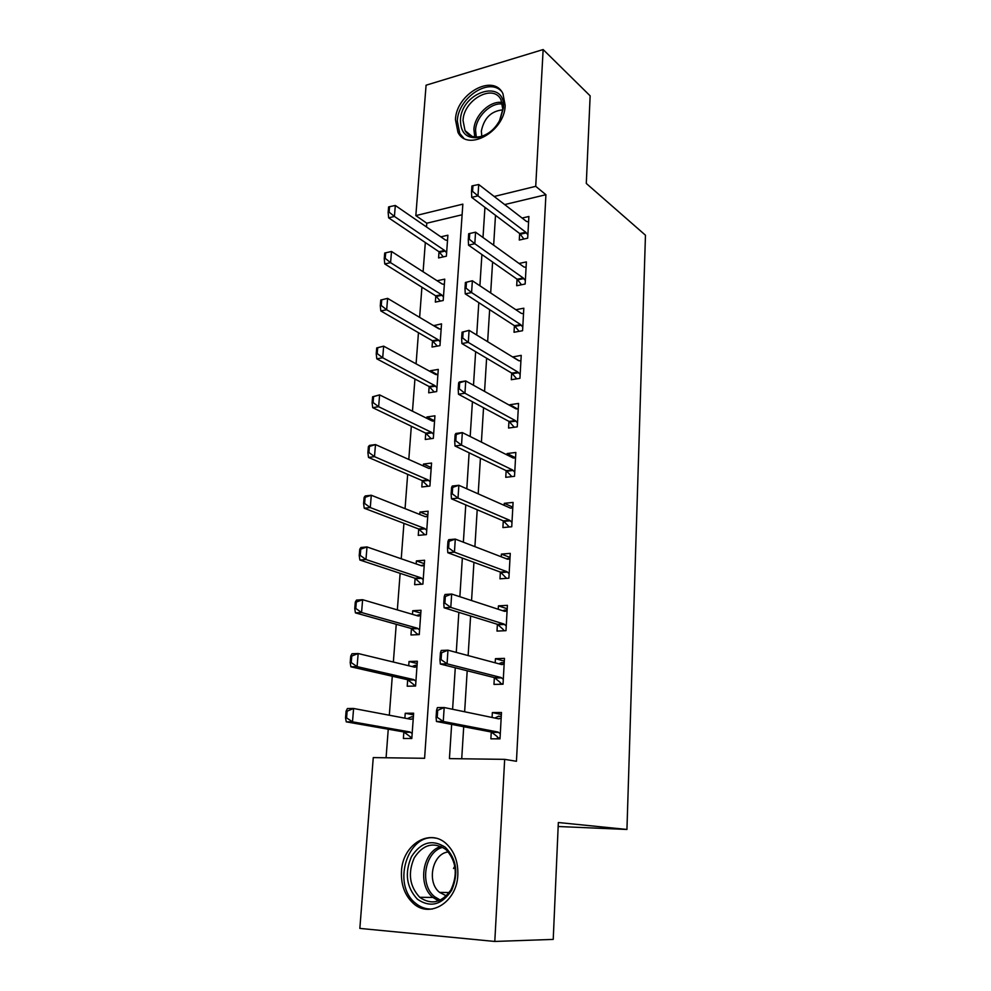 <?xml version="1.0" encoding="UTF-8"?>
<svg xmlns="http://www.w3.org/2000/svg" width="991" height="991" viewBox="0 0 991 991"><rect width="100%" height="100%" fill="white"/><g stroke="black" fill="none" stroke-linecap="round" stroke-linejoin="round"><path stroke-width="1.49" d="M505.187 105.529C504.679 131.654 467.38 152.23 457.953 132.274L455.464 119.663C456.071 93.885 493.369 72.913 502.945 93.687L505.187 105.529M457.817 875.09C456.987 902.07 429.76 918.942 413.297 903.358C404.799 895.43 400.86 884.74 401.479 871.287C402.557 844.183 430.428 827.361 447.09 844.505C454.708 852.21 458.276 862.418 457.817 875.09M543.142 49.55L590.14 95.842L586.3 183.459L645.463 235.214L626.944 829.455L558.342 822.518L553.226 939.406L494.794 941.45L359.844 928.406L373.26 757.595L424.594 758.288L462.847 204.134L415.836 215.604L426.08 85.201L543.142 49.55L535.722 186.333L494.199 196.478M462.116 214.762L426.799 223.21L426.514 226.976M425.325 242.535L423.095 271.757M421.918 287.192L419.627 317.368M418.462 332.691L416.084 363.846M414.932 379.02L412.479 411.191M411.327 426.229L408.8 459.44M407.673 474.33L405.059 508.631M403.932 523.359L401.231 558.775M400.129 573.331L397.341 609.899M396.239 624.28L393.365 662.038M392.287 676.234L389.314 715.229M388.249 729.215L386.081 757.768M426.799 223.21L415.836 215.604M403.857 731.953L403.387 738.481L411.81 738.506L413.631 713.198L405.232 713.272L404.873 718.165M407.685 679.739L407.214 686.218L415.576 686.045L417.347 661.232L409.023 661.505L408.713 665.754M411.438 628.517L410.968 634.971L419.267 634.599L421.002 610.258L412.739 610.729L412.479 614.346M415.118 578.286L414.647 584.702L422.884 584.133L424.594 560.249L416.393 560.906L416.17 563.929M418.722 528.996L418.252 535.375L426.427 534.62L428.112 511.195L419.961 512.037L419.788 514.465M422.265 480.635L421.807 486.977L429.908 486.048L431.556 463.045L423.479 464.061L423.343 465.943M425.746 433.154L425.275 439.471L433.327 438.369L434.938 415.799L426.923 416.976L426.836 418.313M429.153 386.564L428.694 392.832L436.684 391.569L438.27 369.408L430.317 370.758L430.255 371.575M432.51 340.805L432.051 347.048L439.967 345.624L441.528 323.859L433.612 325.68M435.792 295.875L435.346 302.094L443.2 300.508L444.736 279.14L437.105 280.75M439.025 251.751L438.579 257.933L446.384 256.198L447.882 235.214L440.834 236.849M451.636 724.409L449.431 758.611L504.667 759.354L516.447 761.286L545.917 194.707L504.667 204.58M495.5 215.32L493.654 245.173M492.601 262.033L490.681 292.964M489.641 309.65L487.646 341.697M486.618 358.209L484.562 391.408M483.546 407.735L481.403 442.11M480.412 458.238L478.195 493.852M477.204 509.77L474.912 546.648M473.933 562.343L471.555 600.546M470.601 616.006L468.136 655.571M467.195 670.796L464.643 711.773M463.714 726.725L461.719 758.784M491.251 732.002L490.867 738.828L500.009 738.865L501.471 712.504L492.354 712.566L492.081 717.472M494.348 677.609L493.964 684.409L503.032 684.224L504.456 658.383L495.426 658.681L495.19 662.818M497.383 624.318L496.999 631.081L505.992 630.672L507.392 605.352L498.436 605.86L498.238 609.267M500.368 572.08L499.984 578.818L508.891 578.199L510.266 553.374L501.384 554.093L501.235 556.793M503.279 520.857L502.895 527.571L511.74 526.754L513.078 502.412L504.283 503.329L504.159 505.348M506.141 470.638L505.757 477.315L514.527 476.312L515.84 452.453L507.119 453.544L507.033 454.919M508.953 421.386L508.569 428.038L517.265 426.848L518.553 403.436L509.894 404.724L509.857 405.468M511.703 373.074L511.319 379.702L519.941 378.327L521.216 355.36L512.62 356.958M514.403 325.68L514.032 332.27L522.579 330.721L523.818 308.201L515.828 309.712M517.054 279.165L516.683 285.73L525.156 284.021L526.382 261.909L519.036 263.457M519.656 233.517L519.284 240.045L527.683 238.187L528.884 216.484L522.096 218.057M558.168 826.506L626.944 829.455M545.917 194.707L535.722 186.333M504.667 759.354L494.794 941.45M484.946 207.354L483.001 237.518M481.911 254.538L479.892 285.78M478.802 302.639L476.721 335.02M475.643 351.706L473.487 385.251M472.422 401.751L470.18 436.498M469.127 452.8L466.811 488.811M465.77 504.902L463.367 542.201M462.351 558.082L459.861 596.718M458.845 612.364L456.269 652.4M455.278 667.798L452.602 709.271M501.359 714.486L492.354 712.566M413.507 714.87L405.232 713.272M439.893 329.086L433.637 325.37M437.588 374.734L430.317 370.758M434.591 420.791L426.923 416.976M431.234 467.541L423.479 464.061M427.827 515.159L419.961 512.037M424.346 563.681L416.393 560.906M420.803 613.119L412.739 610.729M417.186 663.512L409.023 661.505M504.308 661.096L495.426 658.681M507.206 608.759L498.436 605.86M510.043 557.45L501.384 554.093M512.818 507.132L504.283 503.329M515.555 457.78L507.119 453.544M517.612 409.01L509.894 404.724M519.21 360.848L512.632 356.822M453.506 868.525L454.832 866.047M500.071 737.861L497.532 737.849L500.046 738.32M501.273 716.109L498.721 716.543M497.581 736.982L497.532 737.849L497.098 736.474L491.338 732.015L436.461 721.498L436.077 717.323L437.217 717.323L437.688 710.336L436.548 710.349L436.077 717.323M494.856 718.041L498.746 716.121M436.548 710.349L437.39 707.599L444.179 707.524L498.659 718.834L501.161 718.103M500.294 733.736L497.928 732.027L443.262 721.473L436.461 721.498M437.688 710.336L444.179 707.524L443.262 721.473L437.217 717.323M411.897 716.976L413.383 716.666M411.872 737.787L410.41 737.539L411.884 737.552M346.094 711.179L345.537 717.868L346.577 717.868L347.135 711.166L346.094 711.179L347.383 708.54L353.601 708.478L352.499 721.832L346.255 721.857L403.783 731.94L410.46 736.908M346.577 717.868L352.499 721.832L409.853 731.94L412.182 733.464M413.235 718.636L410.77 719.28L353.601 708.478L347.135 711.166M411.922 716.666L407.313 718.624M345.537 717.868L346.255 721.857M503.056 683.79L500.542 683.852L502.14 684.248M504.233 662.471L501.706 662.868M500.591 682.898L500.542 683.852L500.121 682.353L494.435 677.633L440.326 664.032L439.967 659.672L441.094 659.634L441.552 652.796L440.425 652.834L439.967 659.672M498.869 663.797L501.731 662.545M440.425 652.834L441.243 650.43L447.969 650.183L501.681 664.552L504.146 663.982M503.304 679.306L500.963 677.485L447.065 663.834L440.326 664.032M441.552 652.796L447.969 650.183L447.065 663.834L441.094 659.634M507.144 609.899L504.642 610.258M503.552 629.892L503.502 630.796M502.796 610.753L504.654 610.035M444.228 596.557L443.77 603.246L444.885 603.172L445.343 596.483L444.228 596.557L445.009 594.476L451.673 594.043L504.654 611.36L507.082 610.952M506.252 625.965L503.948 624.033L450.794 607.409L444.104 607.793L443.77 603.246M503.589 630.784L503.081 629.322L497.47 624.342L444.104 607.793M445.343 596.483L451.673 594.043L450.794 607.409L444.885 603.172M509.993 558.367L507.516 558.676M506.624 558.874L507.528 558.552M447.944 541.445L447.498 547.998L448.601 547.912L449.047 541.346L447.944 541.445L448.7 539.686L455.303 539.092L507.553 559.221L509.956 558.961M509.139 573.69L506.859 571.646L454.435 552.173L447.821 552.73L447.498 547.998M506.587 578.36L500.443 572.104L447.821 552.73M449.047 541.346L455.303 539.092L454.435 552.173L448.601 547.912M415.601 665.432L417.075 665.159M415.576 685.983L414.151 685.673L415.601 685.636M350.74 656.079L350.195 662.632L351.223 662.595L351.78 656.042L350.74 656.079L351.991 653.763L358.16 653.527L357.082 666.621L350.888 666.807L407.611 679.715L414.201 684.979M351.223 662.595L357.082 666.621L413.631 679.566L415.923 681.189M416.963 666.646L414.523 667.154L358.16 653.527L351.78 656.042M415.613 665.196L411.983 666.534M350.195 662.632L350.888 666.807M419.243 614.866L420.692 614.631M417.818 634.661L417.855 634.042M355.298 602.107L354.753 608.524L355.781 608.462L356.314 602.045L355.298 602.107L356.5 600.088L362.632 599.704L361.566 612.512L417.335 628.207L419.602 629.929M355.781 608.462L361.566 612.512L355.422 612.872L411.364 628.505L417.88 634.661M420.618 615.659L418.214 616.03L362.632 599.704L356.314 602.045M419.255 614.705L416.554 615.547M354.753 608.524L355.422 612.872M422.81 565.254L424.247 565.043M359.758 549.225L359.225 555.517L360.241 555.431L360.761 549.138L359.758 549.225L360.922 547.49L367.004 546.945L365.964 559.506L420.964 577.827L423.207 579.636M360.241 555.431L365.964 559.506L359.869 560.014L415.043 578.261L421.509 584.232M424.198 565.638L421.832 565.886L367.004 546.945L360.761 549.138M422.81 565.155L421.026 565.601M359.225 555.517L359.869 560.014M512.781 507.826L510.377 508.098M451.574 487.498L451.14 493.914L452.243 493.791L452.676 487.374L451.574 487.498L452.305 486.036L458.858 485.28L510.402 508.11L512.781 507.999M511.975 522.43L509.721 520.287L458.015 498.101L451.45 498.807L451.14 493.914M509.275 526.977L503.366 520.894L451.45 498.807M452.676 487.374L458.858 485.28L458.015 498.101L452.243 493.791M427.716 516.571L425.374 516.683L427.728 516.398M364.118 497.395L363.598 503.552L364.614 503.44L365.134 497.284L364.118 497.395L365.258 495.934L371.291 495.252L370.275 507.565L424.532 528.401L426.737 530.296M364.614 503.44L370.275 507.565L364.23 508.222L418.648 528.971L424.854 534.768M425.374 516.683L371.291 495.252L365.134 497.284M363.598 503.552L364.23 508.222M445.281 847.231C456.69 858.962 458.808 873.331 451.636 890.352C441.738 905.056 430.317 908.004 417.384 899.196C406.384 887.23 404.427 873.021 411.513 856.558C421.002 842.09 432.262 838.981 445.281 847.231M419.701 897.289C431.345 905.291 441.763 902.813 450.942 889.868C457.854 874.83 456.43 861.637 446.681 850.278L445.504 849.237C433.463 841.594 423.046 844.456 414.25 857.834C407.697 873.059 409.506 886.214 419.689 897.276L432.918 897.437C417.112 885.025 422.699 851.12 441.094 846.463M446.359 895.864L439.558 892.395C426.279 881.965 432.572 853.251 448.304 851.963M435.606 838.113C407.883 832.589 391.569 884.269 415.316 903.036L415.464 903.173C420.506 907.409 426.105 909.366 432.287 909.032M460.431 120.122C461.261 91.37 506.029 77.942 503.416 107.945L499.885 120.159C494.881 129.202 488.129 134.937 479.644 137.365C467.021 139.136 460.617 133.401 460.431 120.122M502.821 109.307L501 99.781C493.345 83.232 463.515 99.918 463.045 120.555L465.027 130.589C468.384 136.04 473.648 138.009 480.846 136.498C488.699 134.243 494.93 128.941 499.563 120.592L502.821 109.307M481.799 136.238L481.341 131.146C483.992 118.102 491.152 111.017 502.784 109.865M501.149 90.949C488.092 77.471 457.929 98.555 457.309 121.013L459.787 133.525L463.738 138.158M455.142 434.653L454.72 440.933L455.798 440.784L456.219 434.504L455.142 434.653L455.848 433.476L462.339 432.584L513.202 458.003L515.543 458.015M514.75 472.174L512.533 469.932L461.509 445.132L455.005 445.987L454.72 440.933M511.827 476.621L506.228 470.675L455.005 445.987M456.219 434.504L462.339 432.584L461.509 445.132L455.798 440.784M368.404 446.582L367.896 452.627L368.9 452.491L369.408 446.445L368.404 446.582L369.507 445.393L375.49 444.575L374.487 456.64L428.025 479.904L430.205 481.886M368.9 452.491L374.487 456.64L368.503 457.433L422.191 480.598L428.062 486.259M431.172 468.409L428.855 468.409L375.49 444.575L369.408 446.445M367.896 452.627L368.503 457.433M458.635 382.885L458.214 389.042L459.291 388.868L459.7 382.712L458.635 382.885L459.304 381.993L465.745 380.94L515.939 408.849L518.243 408.998M517.475 422.884L515.283 420.556L464.94 393.241L458.486 394.245L458.214 389.042M514.292 427.257L509.027 421.435L458.486 394.245M459.7 382.712L465.745 380.94L464.94 393.241L459.291 388.868M372.604 396.772L372.108 402.705L373.099 402.544L373.595 396.611L372.604 396.772L379.615 394.889L378.636 406.719L431.469 432.311L433.612 434.368M373.099 402.544L378.636 406.719L372.69 407.648L425.672 433.129L431.172 438.666M434.554 421.138L432.274 421.014L379.615 394.889L373.595 396.611M372.108 402.705L372.69 407.648M462.054 332.171L461.645 338.191L462.71 338.005L463.119 331.973L462.054 332.171L469.09 330.35L518.627 360.637L520.907 360.91M520.151 374.536L517.983 372.12L468.297 342.403L461.893 343.555L461.645 338.191M516.72 378.835L511.777 373.124L461.893 343.555M463.119 331.973L469.09 330.35L468.297 342.403L462.71 338.005M376.716 347.928L376.233 353.737L377.212 353.564L377.707 347.742L376.716 347.928L383.653 346.156L382.699 357.763L434.838 385.586L436.957 387.729M377.212 353.564L382.699 357.763L376.791 358.829L429.091 386.515L434.244 391.953M437.886 374.734L435.631 374.499L383.653 346.156L377.707 347.742M376.233 353.737L376.791 358.829M465.398 282.46L465.002 288.369L466.067 288.158L466.464 282.237L465.398 282.46L472.36 280.763L521.254 313.329L523.508 313.738M522.777 327.104L520.634 324.602L471.58 292.58L465.237 293.856L465.002 288.369M519.123 331.341L514.478 325.729L465.237 293.856M466.464 282.237L472.36 280.763L471.58 292.58L466.067 288.158M380.767 300.025L380.284 305.724L381.262 305.525L381.733 299.815L380.767 300.025L387.617 298.365L386.676 309.749L438.146 339.727L440.239 341.932M381.262 305.525L386.676 309.749L380.817 310.939L432.435 340.768L437.291 346.107M441.156 329.173L438.926 328.839L387.617 298.365L381.733 299.815M380.284 305.724L380.817 310.939M469.734 233.492L468.681 233.727L468.297 239.525L469.35 239.289L469.734 233.492L475.569 232.167L523.843 266.913L526.072 267.446M525.341 280.552L523.223 277.976L474.813 243.736L468.52 245.149L468.297 239.525M521.526 284.751L517.129 279.227L468.52 245.149M475.569 232.167L474.813 243.736L469.35 239.289M444.352 284.429L442.159 283.996L391.507 251.479L390.578 262.652L441.391 294.686L443.46 296.953M385.226 258.391L385.697 252.804L384.719 253.027L384.248 258.614L385.226 258.391L390.578 262.652L384.768 263.953L435.73 295.838L440.326 301.091M391.507 251.479L385.697 252.804M384.248 258.614L384.768 263.953M472.942 185.701L471.902 185.961L471.53 191.647L472.571 191.387L472.942 185.701L478.715 184.512L526.382 221.365L528.587 221.996M527.869 234.879L525.775 232.216L477.972 195.859L471.728 197.395L471.53 191.647M523.892 239.017L519.73 233.579L471.728 197.395M478.715 184.512L477.972 195.859L472.571 191.387M447.511 240.491L445.331 239.946L395.322 205.471L394.418 216.434L444.575 250.45L446.619 252.792M389.116 212.161L389.574 206.673L388.608 206.908L388.15 212.396L389.116 212.161L394.418 216.434L388.645 217.847L438.963 251.714L443.311 256.88M395.322 205.471L389.574 206.673M388.15 212.396L388.645 217.847M499.377 718.772L498.399 718.772M497.928 732.027L491.338 732.015M498.622 732.374L492.044 732.361M404.526 732.262L410.584 732.275M403.783 731.94L409.853 731.94M410.497 719.231L411.525 719.218M502.387 664.54L501.706 664.552M500.963 677.485L494.435 677.633M501.657 677.856L495.128 678.017M503.948 624.033L497.47 624.342M504.617 624.441L498.151 624.751M506.859 571.646L500.443 572.104M507.528 572.092L501.124 572.55M408.342 680.074L414.349 679.937M407.611 679.715L413.631 679.566M414.548 667.154L415.279 667.141M412.083 628.889L418.053 628.604M411.364 628.505L417.335 628.207M415.749 578.682L421.671 578.261M415.043 578.261L420.964 577.827M509.721 520.287L503.366 520.894M510.39 520.77L504.023 521.377M419.354 529.417L425.226 528.86M418.648 528.971L424.532 528.401M438.617 900.918L432.918 897.437L438.852 900.831M442.779 847.342C424.78 851.529 419.156 884.641 434.591 896.694L440.388 900.15M474.763 136.956L473.896 129.536C474.404 115.439 490.111 100.277 502.115 102.519M502.499 104.055C490.917 102.184 476.039 116.727 475.544 130.193L476.287 137.043M512.533 469.932L506.228 470.675M513.189 470.452L506.884 471.196M422.884 481.081L428.719 480.387M422.191 480.598L428.025 479.904M515.283 420.556L509.027 421.435M515.927 421.101L509.671 421.968M426.353 433.637L432.138 432.819M425.672 433.129L431.469 432.311M517.983 372.12L511.777 373.124M518.615 372.69L512.421 373.694M429.76 387.06L435.507 386.131M429.091 386.515L434.838 385.586M520.634 324.602L514.478 325.729M521.266 325.197L515.109 326.324M433.104 341.325L438.802 340.285M432.435 340.768L438.146 339.727M523.223 277.976L517.129 279.227M523.855 278.595L517.748 279.846M436.387 296.42L442.048 295.268M435.73 295.838L441.391 294.686M525.775 232.216L519.73 233.579M526.394 232.86L520.349 234.223M439.608 252.321L445.219 251.057M438.963 251.714L444.575 250.45M439.558 892.395L449.196 892.557M472.125 136.399L465.027 130.589M480.846 136.498L479.644 137.365"/></g></svg>
